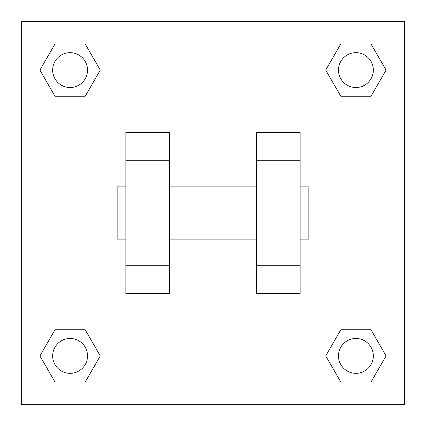 <?xml version="1.0" encoding="UTF-8"?>
<svg xmlns="http://www.w3.org/2000/svg" width="426" height="426" viewBox="0 0 426 426"><rect width="100%" height="100%" fill="white"/><g stroke="black" fill="none" stroke-linecap="round" stroke-linejoin="round"><path stroke-width="0.64" d="M100.28 70.098L85.189 96.239L55.002 96.239L39.911 70.098L55.002 43.958L85.189 43.958L100.28 70.098L85.189 96.239L72.106 96.239M72.106 329.761L85.189 329.761L100.28 355.902L85.189 382.042L55.002 382.042L39.911 355.902L55.002 329.761L85.189 329.761M353.894 96.239L340.811 96.239L325.72 70.098L340.811 43.958L370.998 43.958L386.089 70.098L370.998 96.239L340.811 96.239M325.72 355.902L340.811 329.761L370.998 329.761L386.089 355.902L370.998 382.042L340.811 382.042L325.72 355.902L340.811 329.761L353.894 329.761M21.3 21.3L404.7 21.3L404.7 404.7L21.3 404.7L21.3 21.3M169.431 132.401L169.431 293.599L125.862 293.599L125.862 132.401L169.431 132.401M256.569 293.599L256.569 132.401L300.138 132.401L300.138 293.599L256.569 293.599M300.138 239.14L308.85 239.14L308.85 186.86L300.138 186.86M125.862 186.86L117.15 186.86L117.15 239.14L125.862 239.14M125.862 160.719L169.431 160.719M256.569 160.719L300.138 160.719M125.862 265.281L169.431 265.281M256.569 265.281L300.138 265.281M370.998 382.042L340.811 382.042L370.998 382.042L386.089 355.902M340.811 329.761L370.998 329.761L340.811 329.761M373.33 355.902A17.429 17.429 0 0 0 347.19 340.811A17.429 17.429 0 0 0 347.19 370.998A17.429 17.429 0 0 0 373.33 355.902M39.911 355.902L55.002 329.761M85.189 382.042L55.002 382.042L85.189 382.042L100.28 355.902M87.522 355.902A17.429 17.429 0 0 0 61.381 340.811A17.429 17.429 0 0 0 61.381 370.998A17.429 17.429 0 0 0 87.522 355.902M325.72 70.098L340.811 43.958L370.998 43.958L340.811 43.958M386.089 70.098L370.998 96.239M373.33 70.098A17.429 17.429 0 0 0 347.19 55.002A17.429 17.429 0 0 0 347.19 85.189A17.429 17.429 0 0 0 373.33 70.098M39.911 70.098L55.002 43.958L85.189 43.958L55.002 43.958M85.189 96.239L55.002 96.239L85.189 96.239M87.522 70.098A17.429 17.429 0 0 0 61.381 55.002A17.429 17.429 0 0 0 61.381 85.189A17.429 17.429 0 0 0 87.522 70.098M169.431 239.14L256.569 239.14M169.431 186.86L256.569 186.86"/></g></svg>
